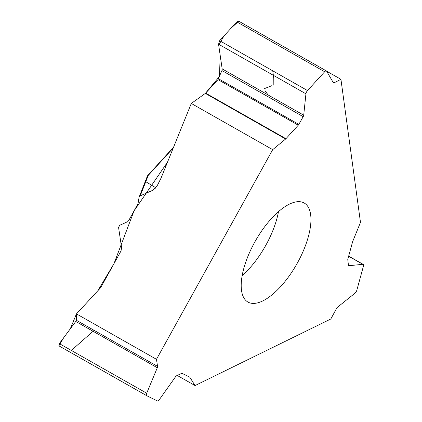 <?xml version="1.0" encoding="UTF-8"?>
<svg xmlns="http://www.w3.org/2000/svg" width="422" height="422" viewBox="0 0 422 422"><rect width="100%" height="100%" fill="white"/><g stroke="black" fill="none" stroke-linecap="round" stroke-linejoin="round"><path stroke-width="0.63" d="M173.242 147.99L148.243 175.415L140.225 195.855L139.081 197.232L138.01 203.742L129.28 219.498L126.247 222.341L119.785 225.253L118.55 227.31L121.578 247.503L121.04 250.916L101.28 286.559A9.991 9.084 116.2 0 1 99.756 288.669L76.461 313.889L156.478 359.312L272.691 149.657L191.293 103.453L161.025 178.142L157.49 185.152L155.291 188.254L152.537 190.391L155.227 187.437L145.289 181.397M140.225 195.855L152.537 190.391M326.628 71.191L340.934 79.315L360.483 222.389L352.75 241.368A1.999 0.833 -60.4 0 0 352.602 241.795L347.876 259.055A1.999 0.833 -60.4 0 0 347.791 259.81L348.435 265.18A2.2 0.913 -60.4 0 0 348.683 265.649A2.2 0.913 -60.4 0 0 348.952 265.702L362.846 264.314A2.996 1.25 -60.4 0 1 363.21 264.383A2.996 1.25 -60.4 0 1 363.432 266.155L356.848 290.167A2.996 1.25 -60.4 0 1 354.918 293.243L337.589 307.169A2.2 0.913 -60.4 0 0 336.577 308.435L330.816 318.99L195.054 385.566L177.245 375.459M297.373 263.027A56.954 23.711 -60.4 0 1 247.957 302.068A56.954 23.711 -60.4 0 1 255.458 240.835A56.954 23.711 -60.4 0 1 304.193 203.008A56.954 23.711 -60.4 0 1 297.373 263.027M155.718 187.758L155.227 187.437M195.054 385.566L189.831 377.252A1.999 0.833 -60.4 0 0 189.694 377.12A1.999 0.833 -60.4 0 1 189.694 377.12L182.077 373.364A1.999 0.833 -60.4 0 0 181.592 373.407L176.612 375.754A2.2 0.913 -60.4 0 0 175.563 376.74L159.437 399.492A2.996 1.25 -60.4 0 1 157.279 400.9L146.708 395.694A2.996 1.25 -60.4 0 1 146.682 395.678A2.996 1.25 -60.4 0 1 146.703 393.214L157.306 367.747A2.2 0.913 -60.4 0 0 157.564 366.375L76.308 320.245L75.76 321.458L59.317 343.608L58.853 345.818L146.656 395.662M76.308 320.245L76.461 313.889M191.293 103.453L205.34 93.41L191.293 103.453L167.497 162.169L134.032 210.921L113.956 263.697L97.788 290.805L76.461 313.889L70.289 328.822L63.675 337.742L58.88 345.834M272.691 149.657L285.647 138.996A1.999 0.833 -60.4 0 0 285.942 138.711L205.651 93.13L205.34 93.41L219.461 76.472L220.194 55.387L218.702 45.201L223.908 36.028L231.293 27.936L238.773 21.2M205.651 93.13L217.979 79.616L221.925 70.553L222.167 68.881L218.559 44.204L219.662 40.686L236.811 21.881L238.868 21.253M147.626 175.752A1.999 0.87 42.4 0 1 147.726 175.552A1.999 0.87 42.4 0 1 148.243 175.415A1.999 1.482 -158.6 0 0 147.341 176.169L138.991 197.459M157.564 366.375L156.478 359.312M285.942 138.711L298.27 125.197A1.999 0.833 -60.4 0 0 298.839 124.395L303.181 116.678L221.925 70.553M238.921 21.285L326.391 70.938A2.996 1.25 -60.4 0 0 324.671 71.756L307.517 90.561A2.996 1.25 -60.4 0 0 305.939 93.811L303.708 115.174A2.2 0.913 -60.4 0 1 303.181 116.678M340.934 79.315L334.082 82.807A2.2 0.913 -60.4 0 1 333.491 82.86A2.2 0.913 -60.4 0 1 333.333 82.696L326.607 71.154A2.996 1.25 -60.4 0 0 326.391 70.938M71.344 350.439L94.127 330.357M280.904 136.306L280.925 135.863M268.186 95.008L265.153 90.983M264.246 88.694L271.726 85.735M273.825 85.223L273.783 78.392L272.749 70.822M242.175 275.582A56.954 23.711 119.6 0 0 265.886 245.156A56.954 23.711 119.6 0 0 278.488 211.617M147.505 177.361L145.822 181.639M157.306 367.747L75.76 321.458M189.831 377.252L188.945 376.751M146.703 393.214L59.317 343.608M348.952 265.702L348.503 265.443M362.846 264.314L348.641 256.249M298.839 124.395L218.496 78.787M303.708 115.174L222.167 68.881M334.082 82.807L333.053 82.221M285.647 138.996L205.34 93.41M298.27 125.197L217.979 79.616M305.939 93.811L218.559 44.204M307.517 90.561L219.662 40.686M324.671 71.756L236.811 21.881M173.569 147.188L147.726 175.552A1.999 1.999 0 0 0 147.341 176.169M58.832 345.808L146.682 395.678M348.677 256.128L363.21 264.383"/></g></svg>
